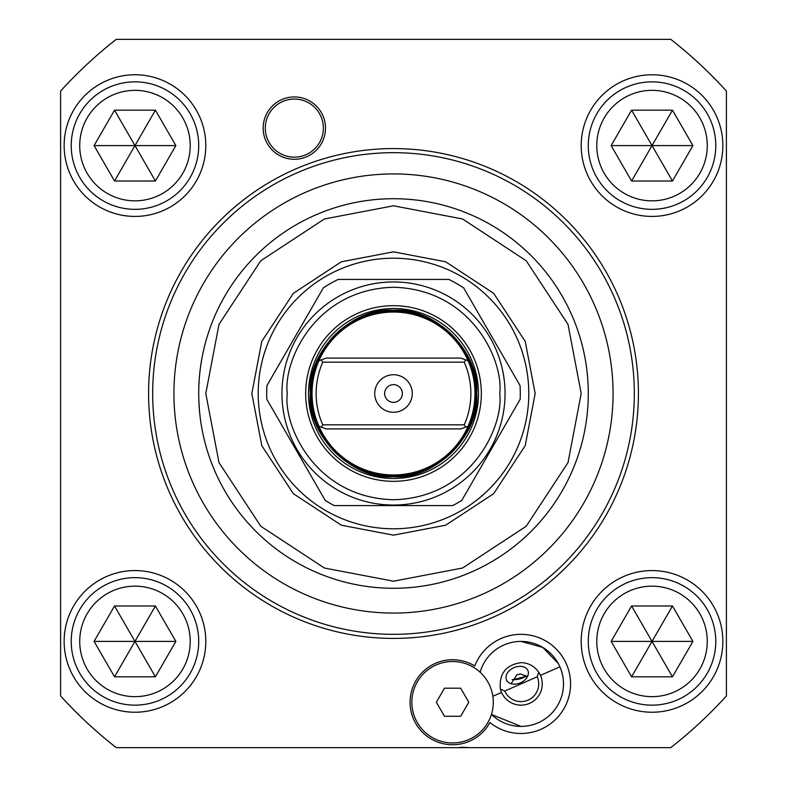 <?xml version="1.0" encoding="UTF-8"?>
<svg xmlns="http://www.w3.org/2000/svg" width="787" height="787" viewBox="0 0 787 787"><rect width="100%" height="100%" fill="white"/><g stroke="black" fill="none" stroke-linecap="round" stroke-linejoin="round"><path stroke-width="1.18" d="M520.994 726.401L491.432 714.439A42.498 42.498 0 0 0 563.492 683.903A42.498 42.498 0 0 0 480.129 672.236M323.378 128.104A29.04 29.04 0 0 0 294.338 99.064A29.04 29.04 0 0 0 265.298 128.104A29.04 29.04 0 0 0 294.338 157.144A29.04 29.04 0 0 0 323.378 128.104M474.768 665.989A42.498 42.498 0 0 0 410.076 702.23A42.498 42.498 0 0 0 489.917 722.535A49.581 49.581 0 0 0 570.575 683.903A49.581 49.581 0 0 0 474.768 665.989M325.503 128.104A31.165 31.165 0 0 0 294.338 96.939A31.165 31.165 0 0 0 263.173 128.104A31.165 31.165 0 0 0 294.338 159.269A31.165 31.165 0 0 0 325.503 128.104M205.8 641.405A70.83 70.83 0 0 0 134.97 570.575A70.83 70.83 0 0 0 64.141 641.405A70.83 70.83 0 0 0 134.97 712.235A70.83 70.83 0 0 0 205.8 641.405M722.859 641.405A70.83 70.83 0 0 0 652.029 570.575A70.83 70.83 0 0 0 581.199 641.405A70.83 70.83 0 0 0 652.029 712.235A70.83 70.83 0 0 0 722.859 641.405M722.859 145.595A70.83 70.83 0 0 0 652.029 74.765A70.83 70.83 0 0 0 581.199 145.595A70.83 70.83 0 0 0 652.029 216.425A70.83 70.83 0 0 0 722.859 145.595M205.8 145.595A70.83 70.83 0 0 0 134.97 74.765A70.83 70.83 0 0 0 64.141 145.595A70.83 70.83 0 0 0 134.97 216.425A70.83 70.83 0 0 0 205.8 145.595M638.414 393.5A244.914 244.914 0 0 0 393.5 148.586A244.914 244.914 0 0 0 148.586 393.5A244.914 244.914 0 0 0 393.5 638.414A244.914 244.914 0 0 0 638.414 393.5M526.749 675.944L513.911 679.653A24.082 24.082 0 0 1 512.18 679.594L513.911 679.653A24.082 24.082 0 0 0 526.749 675.944M60.599 91.056L60.599 695.944A449.77 449.77 0 0 0 116.24 747.65L670.76 747.65A449.77 449.77 0 0 0 726.401 695.944L726.401 91.056A449.77 449.77 0 0 0 670.76 39.35L116.24 39.35A449.77 449.77 0 0 0 60.599 91.056M402.354 393.5A8.854 8.854 0 0 0 393.5 384.646A8.854 8.854 0 0 0 384.646 393.5A8.854 8.854 0 0 0 393.5 402.354A8.854 8.854 0 0 0 402.354 393.5M412.27 393.5A18.77 18.77 0 0 0 393.5 374.73A18.77 18.77 0 0 0 374.73 393.5A18.77 18.77 0 0 0 393.5 412.27A18.77 18.77 0 0 0 412.27 393.5M312.046 393.5A81.454 81.454 0 0 0 468.078 426.259A81.454 81.454 0 0 0 393.5 312.046A81.454 81.454 0 0 0 312.046 393.5M475.663 393.5A82.163 82.163 0 0 0 393.5 311.337A82.163 82.163 0 0 0 311.337 393.5A82.163 82.163 0 0 0 393.5 475.663A82.163 82.163 0 0 0 475.663 393.5M393.5 476.371A82.871 82.871 0 0 0 476.371 393.5A82.871 82.871 0 0 0 393.5 310.629A82.871 82.871 0 0 0 310.629 393.5A82.871 82.871 0 0 0 393.5 476.371M318.922 360.741L326.212 358.085L460.788 358.085L468.078 360.741M318.922 426.259L326.212 428.915L460.788 428.915L468.078 426.259M321.283 359.875L322.759 362.177A77.362 77.362 0 0 0 322.759 424.823L321.283 427.125M465.717 427.125L464.241 424.823A77.362 77.362 0 0 0 464.241 362.177L465.717 359.875M322.759 362.177L464.241 362.177M464.241 424.823L322.759 424.823M251.84 393.5L261.786 341.351L293.335 293.335L341.351 261.786L393.5 251.84L445.649 261.786L493.665 293.335L525.214 341.351L535.16 393.5L525.214 445.649L493.665 493.665L445.649 525.214L393.5 535.16L341.351 525.214L293.335 493.665L261.786 445.649L251.84 393.5M588.283 393.5A194.782 194.782 0 0 0 393.5 198.718A194.782 194.782 0 0 0 198.718 393.5A194.782 194.782 0 0 0 393.5 588.283A194.782 194.782 0 0 0 588.283 393.5M581.199 393.5L568.017 324.411L526.228 260.772L462.589 218.983L393.5 205.8L324.411 218.983L260.772 260.772L218.983 324.411L205.8 393.5L218.983 462.589L260.772 526.228L324.411 568.017L393.5 581.199L462.589 568.017L526.228 526.228L568.017 462.589L581.199 393.5M613.073 393.5A219.573 219.573 0 0 0 393.5 173.927A219.573 219.573 0 0 0 173.927 393.5A219.573 219.573 0 0 0 393.5 613.073A219.573 219.573 0 0 0 613.073 393.5M393.5 588.283C417.258 587.338 417.258 587.338 393.5 588.283C369.742 587.338 369.742 587.338 393.5 588.283L389.899 588.253M386.437 588.155L383.259 588.017M380.475 587.85L375.084 587.407M198.845 400.563L199.465 410.548M199.15 406.525L198.983 403.741M393.5 198.718C369.742 199.662 369.742 199.662 393.5 198.718L397.101 198.747M375.084 199.593L376.501 199.465M378.193 199.318L383.259 198.983M386.437 198.845L389.899 198.747M400.563 198.845L403.741 198.983M406.525 199.15L411.916 199.593M199.593 375.084L199.377 377.544M587.407 411.916L587.623 409.456M476.725 393.5C480.306 352.153 434.857 306.694 393.5 310.275C352.153 306.694 306.694 352.143 310.275 393.5C306.694 434.847 352.143 480.306 393.5 476.725C434.847 480.306 480.306 434.857 476.725 393.5M634.322 393.5A240.822 240.822 0 0 0 393.5 152.678A240.822 240.822 0 0 0 152.678 393.5A240.822 240.822 0 0 0 393.5 634.322A240.822 240.822 0 0 0 634.322 393.5M452.574 661.503A40.727 40.727 0 0 1 493.301 702.23A40.727 40.727 0 0 1 452.574 742.958A40.727 40.727 0 0 1 411.847 702.23A40.727 40.727 0 0 1 452.574 661.503M460.69 716.278L444.468 716.278L436.362 702.23L444.468 688.192L460.69 688.192L468.796 702.23L460.69 716.278M79.723 641.405A55.247 55.247 0 0 1 134.97 586.158A55.247 55.247 0 0 1 190.218 641.405A55.247 55.247 0 0 1 134.97 696.652A55.247 55.247 0 0 1 79.723 641.405M71.224 641.405A63.747 63.747 0 0 1 134.97 577.658A63.747 63.747 0 0 1 198.718 641.405A63.747 63.747 0 0 1 134.97 705.152A63.747 63.747 0 0 1 71.224 641.405M155.413 605.99L175.865 641.405L155.413 676.82L114.528 676.82L94.076 641.405L114.528 605.99L155.413 605.99L134.97 641.405L175.865 641.405M155.413 676.82L134.97 641.405L94.076 641.405M114.528 605.99L134.97 641.405L114.528 676.82M79.723 145.595A55.247 55.247 0 0 1 134.97 90.348A55.247 55.247 0 0 1 190.218 145.595A55.247 55.247 0 0 1 134.97 200.842A55.247 55.247 0 0 1 79.723 145.595M71.224 145.595A63.747 63.747 0 0 1 134.97 81.848A63.747 63.747 0 0 1 198.718 145.595A63.747 63.747 0 0 1 134.97 209.342A63.747 63.747 0 0 1 71.224 145.595M155.413 110.18L175.865 145.595L155.413 181.01L114.528 181.01L94.076 145.595L114.528 110.18L155.413 110.18L134.97 145.595L175.865 145.595M155.413 181.01L134.97 145.595L94.076 145.595M114.528 110.18L134.97 145.595L114.528 181.01M596.782 145.595A55.247 55.247 0 0 1 652.029 90.348A55.247 55.247 0 0 1 707.277 145.595A55.247 55.247 0 0 1 652.029 200.842A55.247 55.247 0 0 1 596.782 145.595M588.283 145.595A63.747 63.747 0 0 1 652.029 81.848A63.747 63.747 0 0 1 715.777 145.595A63.747 63.747 0 0 1 652.029 209.342A63.747 63.747 0 0 1 588.283 145.595M672.472 110.18L692.924 145.595L672.472 181.01L631.587 181.01L611.135 145.595L631.587 110.18L672.472 110.18L652.029 145.595L692.924 145.595M672.472 181.01L652.029 145.595L611.135 145.595M631.587 110.18L652.029 145.595L631.587 181.01M596.782 641.405A55.247 55.247 0 0 1 652.029 586.158A55.247 55.247 0 0 1 707.277 641.405A55.247 55.247 0 0 1 652.029 696.652A55.247 55.247 0 0 1 596.782 641.405M588.283 641.405A63.747 63.747 0 0 1 652.029 577.658A63.747 63.747 0 0 1 715.777 641.405A63.747 63.747 0 0 1 652.029 705.152A63.747 63.747 0 0 1 588.283 641.405M672.472 605.99L692.924 641.405L672.472 676.82L631.587 676.82L611.135 641.405L631.587 605.99L672.472 605.99L652.029 641.405L692.924 641.405M672.472 676.82L652.029 641.405L611.135 641.405M631.587 605.99L652.029 641.405L631.587 676.82M528.785 393.5A135.285 135.285 0 0 1 393.5 528.785A135.285 135.285 0 0 1 258.215 393.5A135.285 135.285 0 0 1 393.5 258.215A135.285 135.285 0 0 1 528.785 393.5M266.714 393.5A126.786 126.786 0 0 1 266.97 385.512L323.319 287.914A126.786 126.786 0 0 1 338.164 279.424L448.836 279.424A126.786 126.786 0 0 1 463.681 287.914L520.03 385.512A126.786 126.786 0 0 1 520.158 399.294L461.851 500.286A126.786 126.786 0 0 1 452.751 505.588L334.249 505.588A126.786 126.786 0 0 1 325.149 500.286L266.842 399.294A126.786 126.786 0 0 1 266.714 393.5M499.735 393.5C503.857 425.728 471.964 497.768 393.5 499.735C315.046 497.768 283.143 425.737 287.265 393.5C283.143 361.272 315.036 289.232 393.5 287.265C471.954 289.232 503.857 361.263 499.735 393.5M308.504 393.5A84.996 84.996 0 0 1 393.5 308.504A84.996 84.996 0 0 1 478.496 393.5A84.996 84.996 0 0 1 393.5 478.496A84.996 84.996 0 0 1 308.504 393.5M305.671 393.5A87.829 87.829 0 0 1 393.5 305.671A87.829 87.829 0 0 1 481.329 393.5A87.829 87.829 0 0 1 393.5 481.329A87.829 87.829 0 0 1 305.671 393.5M527.546 676.495L520.423 673.987L516.97 674.734L511.107 683.716M517.197 683.873A11.687 8.264 156.3 0 1 506.494 679.958A11.687 8.264 156.3 0 1 517.197 666.638A11.687 8.264 156.3 0 1 527.9 670.554A11.687 8.264 156.3 0 1 517.197 683.873M538.751 672.236A21.249 21.249 0 0 1 520.994 705.152A21.249 21.249 0 0 1 500.384 689.087C498.928 673.78 505.795 664.966 520.994 662.654C528.51 662.88 534.432 666.077 538.751 672.236L537.206 676.781A17.707 17.707 0 0 1 528.116 700.115A17.707 17.707 0 0 1 504.782 691.025L537.206 676.781M500.384 689.087L504.782 691.025M464.92 747.65L463.72 747.65M465.57 747.65L464.704 747.65M463.73 747.296L460.188 747.296M462.363 747.65L464.212 747.65M464.93 747.296L468.472 747.65M432.948 747.65L432.033 747.65M430.627 747.65L432.407 747.65M281.953 393.5A111.547 111.547 0 0 0 393.5 505.047A111.547 111.547 0 0 0 505.047 393.5A111.547 111.547 0 0 0 393.5 281.953A111.547 111.547 0 0 0 281.953 393.5M492.859 696.249L501.535 692.442M540.453 675.364L559.911 666.815M562.597 675.216L561.229 670.209M558.298 663.539L542.696 647.357L520.994 641.405"/></g></svg>
